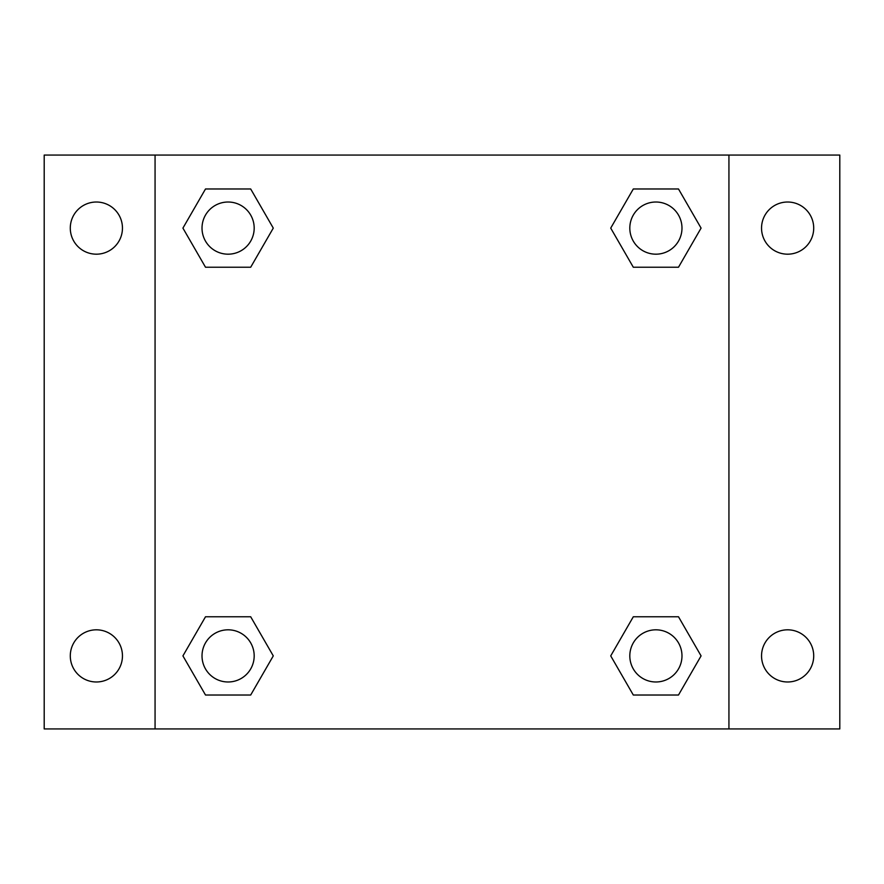 <?xml version="1.0" encoding="UTF-8"?>
<svg xmlns="http://www.w3.org/2000/svg" width="884" height="884" viewBox="0 0 884 884"><rect width="100%" height="100%" fill="white"/><g stroke="black" fill="none" stroke-linecap="round" stroke-linejoin="round"><path stroke-width="1.33" d="M44.2 155.065L839.8 155.065L839.8 728.935L44.2 728.935L44.2 155.065M787.633 202.016A26.089 26.089 0 0 1 813.711 228.105A26.089 26.089 0 0 1 787.633 254.183A26.089 26.089 0 0 1 761.544 228.105A26.089 26.089 0 0 1 787.633 202.016M787.633 629.817A26.089 26.089 0 0 1 813.711 655.895A26.089 26.089 0 0 1 787.633 681.984A26.089 26.089 0 0 1 761.544 655.895A26.089 26.089 0 0 1 787.633 629.817M96.367 629.817A26.089 26.089 0 0 1 122.456 655.895A26.089 26.089 0 0 1 96.367 681.984A26.089 26.089 0 0 1 70.289 655.895A26.089 26.089 0 0 1 96.367 629.817M96.367 202.016A26.089 26.089 0 0 1 122.456 228.105A26.089 26.089 0 0 1 96.367 254.183A26.089 26.089 0 0 1 70.289 228.105A26.089 26.089 0 0 1 96.367 202.016M205.508 616.767L250.691 616.767L273.278 655.895L250.691 695.023L205.508 695.023L182.922 655.895L205.508 616.767L250.691 616.767L205.508 616.767M633.309 188.977L678.492 188.977L701.078 228.105L678.492 267.233L633.309 267.233L610.722 228.105L633.309 188.977L678.492 188.977L633.309 188.977M155.065 728.935L155.065 155.065M728.935 155.065L728.935 728.935M205.508 188.977L250.691 188.977L273.278 228.105L250.691 267.233L205.508 267.233L182.922 228.105L205.508 188.977L250.691 188.977L205.508 188.977M633.309 616.767L678.492 616.767L701.078 655.895L678.492 695.023L633.309 695.023L610.722 655.895L633.309 616.767L678.492 616.767L633.309 616.767M678.492 695.023L633.309 695.023L678.492 695.023M681.984 655.895A26.089 26.089 0 0 0 642.856 633.309A26.089 26.089 0 0 0 642.856 678.492A26.089 26.089 0 0 0 681.984 655.895M250.691 695.023L205.508 695.023L250.691 695.023M254.183 655.895A26.089 26.089 0 0 0 215.055 633.309A26.089 26.089 0 0 0 215.055 678.492A26.089 26.089 0 0 0 254.183 655.895M678.492 267.233L633.309 267.233L678.492 267.233M681.984 228.105A26.089 26.089 0 0 0 642.856 205.508A26.089 26.089 0 0 0 642.856 250.691A26.089 26.089 0 0 0 681.984 228.105M250.691 267.233L205.508 267.233L250.691 267.233M254.183 228.105A26.089 26.089 0 0 0 215.055 205.508A26.089 26.089 0 0 0 215.055 250.691A26.089 26.089 0 0 0 254.183 228.105"/></g></svg>
